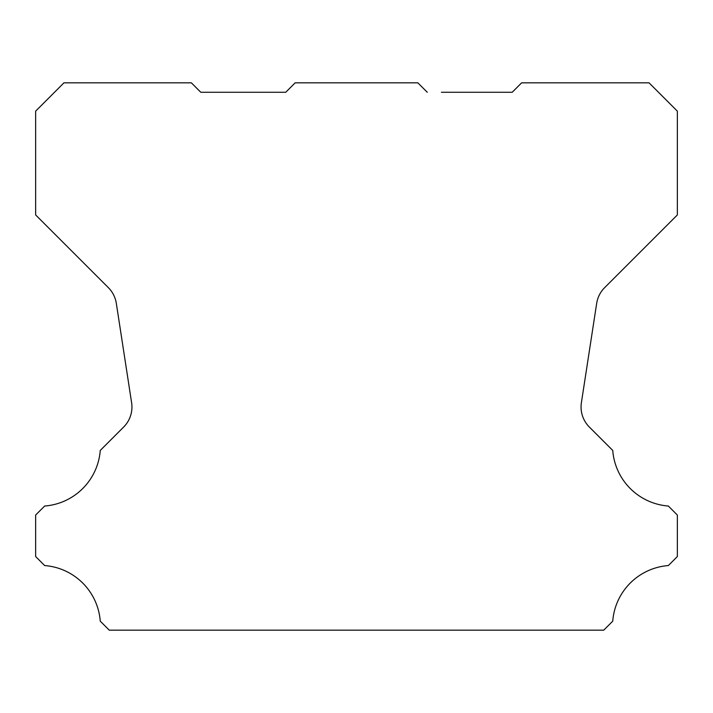 <?xml version="1.0" encoding="UTF-8"?>
<svg xmlns="http://www.w3.org/2000/svg" width="713" height="713" viewBox="0 0 713 713"><rect width="100%" height="100%" fill="white"/><g stroke="black" fill="none" stroke-linecap="round" stroke-linejoin="round"><path stroke-width="1.07" d="M427.274 92.271L417.836 82.833L295.164 82.833L285.726 92.271L200.79 92.271L191.36 82.833L63.956 82.833L35.65 111.148L35.65 214.952L108.367 287.66A28.306 28.306 0 0 1 116.326 303.381L131.611 402.72A28.306 28.306 0 0 1 123.652 427.042L100.257 450.438A60.391 60.391 0 0 1 44.652 506.034L35.65 515.036L35.65 556.559L44.652 565.561A60.391 60.391 0 0 1 100.257 621.166L109.258 630.167L603.742 630.167L612.743 621.166A60.391 60.391 0 0 1 668.348 565.561L677.35 556.559L677.35 515.036L668.348 506.034A60.391 60.391 0 0 1 612.743 450.438L589.348 427.042A28.306 28.306 0 0 1 581.389 402.72L596.674 303.381A28.306 28.306 0 0 1 604.633 287.66L677.35 214.952L677.35 111.148L649.044 82.833L521.64 82.833L512.21 92.271L441.427 92.271M285.726 92.271L271.573 92.271"/></g></svg>
